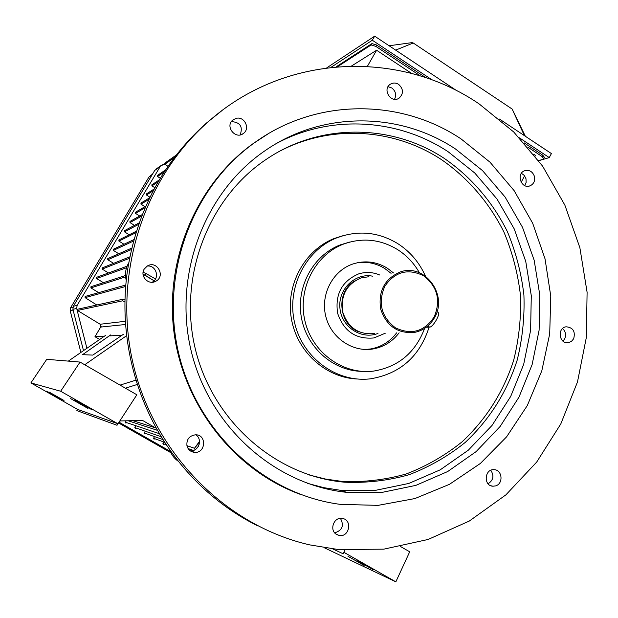 <?xml version="1.0" encoding="UTF-8"?>
<svg xmlns="http://www.w3.org/2000/svg" width="618" height="618" viewBox="0 0 618 618"><rect width="100%" height="100%" fill="white"/><g stroke="black" fill="none" stroke-linecap="round" stroke-linejoin="round"><path stroke-width="0.93" d="M385.3 333.21L373.936 337.946C355.891 339.552 343.778 331.325 337.613 313.249C334.894 294.292 341.885 281.182 358.571 273.921C365.779 271.704 372.87 272.082 379.854 275.049C372.87 272.082 365.779 271.704 358.571 273.921C341.885 281.182 334.894 294.292 337.613 313.249C343.778 331.325 355.891 339.552 373.936 337.946L385.3 333.21M434.616 317.443C430.12 325.431 423.554 330.391 414.91 332.329C397.93 333.975 386.513 326.211 380.649 309.062C378.085 291.063 384.666 278.679 400.41 271.912C424.558 263.09 448.181 294.763 434.616 317.443C430.12 325.431 423.554 330.391 414.91 332.329C397.93 333.975 386.513 326.211 380.649 309.062C378.085 291.063 384.666 278.679 400.41 271.912C424.558 263.09 448.181 294.763 434.616 317.443M368.923 276.709L361.159 277.891C346.528 284.141 340.394 295.551 342.751 312.121C348.158 327.903 358.741 335.041 374.508 333.535C358.741 335.041 348.158 327.903 342.751 312.121C340.394 295.551 346.528 284.141 361.159 277.891L368.923 276.709M434.176 316.941C441.028 300.387 437.521 286.667 423.662 275.798C407.957 268.127 395.002 271.619 384.782 286.288C377.745 303.029 381.283 316.864 395.396 327.787C411.279 335.28 424.203 331.665 434.176 316.941C441.028 300.387 437.521 286.667 423.662 275.798C407.957 268.127 395.002 271.619 384.782 286.288C377.745 303.029 381.283 316.864 395.396 327.787C411.279 335.28 424.203 331.665 434.176 316.941M70.182 310.7L80.896 352.43L70.182 310.7L70.622 307.733L70.182 310.7L73.086 310.058L70.182 310.7M148.938 177.065L70.622 307.733L148.938 177.065L152.028 174.917L148.938 177.065M150.236 175.782L152.422 174.253L150.236 175.782M162.642 164.782L164.89 164.264L161.035 165.578L162.642 164.782M160.201 166.559L154.716 170.429L73.349 306.258L72.901 309.317L83.507 350.63L72.901 309.317L73.349 306.258L154.716 170.429L160.201 166.559L77.134 305.331L160.201 166.559M156.022 169.123L161.035 165.578L156.022 169.123M76.678 308.459L77.134 305.331L73.349 306.258L77.134 305.331L76.678 308.459L72.901 309.317L76.678 308.459L86.906 348.282L76.678 308.459M170.313 451.356L119.027 422.171L170.313 451.356M118.532 422.928L170.923 452.731L118.532 422.928M376.609 50.236L351.488 66.033L376.609 50.236L367.362 66.358L376.609 50.236L411.634 73.426L376.609 50.236M535.52 155.442L533.782 154.291L535.52 155.442L535.18 156.076L535.52 155.442M524.605 175.821L521.144 182.279L524.605 175.821M543.554 159.15L538.618 160.603L543.554 159.15M542.063 156.539L543.902 158.919L542.063 156.539L527.903 147.154L542.063 156.539L542.774 155.195L544.612 157.582L542.774 155.195L542.063 156.539M375.798 46.365L420.472 75.968L375.798 46.365L371.132 44.952L375.798 46.365L376.578 45.014L425.949 77.744L376.578 45.014L375.798 46.365M337.559 66.698L371.132 44.952L371.912 43.592L376.578 45.014L371.912 43.592L336.169 66.814L371.912 43.592L371.132 44.952L337.559 66.698M524.072 142.797L542.774 155.195L524.072 142.797M389.116 45.763L411.959 42.627L413.241 43.005L411.959 42.627L389.116 45.763M395.659 50.112L413.241 43.005L512.129 109.038L524.404 135.636L512.129 109.038L413.241 43.005L395.659 50.112M372.314 40.232L432.214 79.969L372.314 40.232L374.655 36.161L326.806 67.818L374.655 36.161L457.289 91.055L374.655 36.161L372.314 40.232L331.047 67.308L372.314 40.232M519.537 137.891L549.255 157.598L538.695 160.711L549.255 157.598L551.403 153.573L499.444 119.058L551.403 153.573L549.255 157.598L519.537 137.891M525.354 136.277L512.129 109.038L525.354 136.277M438.023 312.476L438.17 312.569C440.673 313.983 432.832 327.37 429.649 327.107L427.81 325.964L429.649 327.107L426.235 327.239L429.649 327.107C432.832 327.37 440.673 313.983 438.17 312.569L438.023 312.476M144.805 431.905L144.233 432.94L144.759 433.952L144.233 432.94L144.805 431.905M154.129 437.312L153.596 438.278L154.114 439.282L153.596 438.278L154.129 437.312M163.422 442.697L162.936 443.593L163.438 444.597L162.936 443.593L163.422 442.697M125.021 300L122.549 299.321L122.58 300.819L124.975 302.001L122.58 300.819L77.451 310.452L77.513 309.247L122.549 299.321L122.58 300.819L77.451 310.452L77.513 309.247L122.549 299.321L125.021 300M100.858 327.061L100.162 324.257L77.451 310.452L100.162 324.257L100.858 327.061L125.593 324.489L100.858 327.061M108.474 272.978L102.179 269.093L102.179 267.934L129.842 256.825L102.179 267.934L102.179 269.093L108.474 272.978M113.612 263.345L107.779 259.73L107.764 258.579L131.75 248.112L107.764 258.579L107.779 259.73L113.612 263.345M118.78 253.774L113.357 250.398L113.341 249.255L133.944 239.583L113.341 249.255L113.357 250.398L118.78 253.774M123.986 244.257L118.919 241.097L118.888 239.962L136.423 231.186L118.888 239.962L118.919 241.097L123.986 244.257M124.465 231.82L129.216 234.794L124.465 231.82L124.427 230.692L124.465 231.82L138.671 224.365L124.465 231.82M124.573 230.614L139.197 222.866L124.573 230.614M129.996 222.58L134.454 225.377L129.996 222.58L129.95 221.46L129.996 222.58L141.707 216.107L129.996 222.58M130.081 221.383L142.31 214.562L130.081 221.383M135.504 213.364L139.714 216.014L135.504 213.364L135.45 212.244L135.504 213.364L145.099 207.802L135.504 213.364M135.574 212.175L145.786 206.211L135.574 212.175M141.004 204.172L144.975 206.682L141.004 204.172L140.943 203.067L141.004 204.172L148.899 199.398L141.004 204.172M141.051 202.998L149.703 197.721L141.051 202.998M164.867 163.113L164.867 164.249L167.98 166.319L164.867 164.249L164.79 163.175L176.207 155.103L164.867 163.113M332.299 480.232L328.992 480.016L332.299 480.232M146.481 195.018L149.95 197.219L146.481 195.018L146.412 193.913L146.481 195.018L153.21 190.777L146.481 195.018M146.512 193.851L154.152 189.008L146.512 193.851M151.935 185.879L154.84 187.733L151.935 185.879L151.866 184.79L151.935 185.879L158.162 181.823L151.935 185.879M151.966 184.728L159.282 179.923L151.966 184.728M157.544 176.493L160.263 178.278L157.544 176.493L157.474 175.412L157.544 176.493L164.179 172.013L157.544 176.493M157.567 175.35L165.547 169.927L157.567 175.35M146.002 273.511L143.106 272.244L146.002 273.511L145.029 275.164L154.075 280.781L143.044 274.222L145.029 275.164L146.002 273.511L155.489 278.95L146.002 273.511M98.671 292.646L90.931 287.903L90.954 286.721L125.5 275.497L90.954 286.721L90.931 287.903L98.671 292.646M103.391 282.681L96.562 278.486L96.578 277.312L127.069 266.196L96.578 277.312L96.562 278.486L103.391 282.681M96.794 304.998L85.099 297.644L85.145 296.455L125.84 284.991L85.145 296.455L85.099 297.644L96.794 304.998M194.469 448.282L198.285 443.639L199.243 444.195L198.285 443.639L199.514 441.383L194.469 448.282L186.906 445.655L194.469 448.282L195.002 449.502L194.469 448.282M195.543 449.41L195.002 449.502L195.543 449.41M198.393 446.312L195.937 449.124L198.393 446.312M134.84 427.586L135.381 428.598L134.84 427.586L135.458 426.474L134.84 427.586L161.368 436.795L134.84 427.586M125.415 422.218L125.964 423.237L125.415 422.218L126.118 420.951L125.415 422.218L159.529 433.736L125.415 422.218M99.683 339.452L94.963 336.717L101.12 326.327L94.963 336.717L104.427 336.184L94.963 336.717L99.683 339.452M122.132 335.18L109.177 335.914L122.132 335.18M384.697 268.459L391.07 273.334L384.697 268.459C376.169 263.26 367.022 261.368 357.266 262.766C367.022 261.368 376.169 263.26 384.697 268.459M396.617 332.878C389.958 341.623 381.345 346.976 370.761 348.938L365.176 349.487L370.761 348.938C381.345 346.976 389.958 341.623 396.617 332.878M387.138 268.058L393.542 272.963L387.138 268.058C376.231 261.53 364.774 260.186 352.778 264.025C364.774 260.186 376.231 261.53 387.138 268.058M399.12 332.801C392.438 341.592 383.786 346.976 373.156 348.946C352.469 352.615 330.777 337.706 325.694 315.999C320.379 294.361 332.824 270.73 352.778 264.025C332.824 270.73 320.379 294.361 325.694 315.999C330.777 337.706 352.469 352.615 373.156 348.946L370.761 348.938L373.156 348.946C383.786 346.976 392.438 341.592 399.12 332.801M397.374 249.463C406.59 255.327 413.944 263.098 419.444 272.793C413.944 263.098 406.59 255.327 397.374 249.463C380.147 239.135 362.133 237.366 343.338 244.156C362.133 237.366 380.147 239.135 397.374 249.463M424.612 328.367C415.458 352.554 398.517 366.783 373.79 371.063C343.508 375.134 312.469 352.971 305.022 321.275C297.281 289.657 314.709 255.126 343.338 244.156L349.803 242.04L340.286 244.875C313.349 255.242 296.092 286.59 301.252 316.795C306.211 347.038 332.731 370.777 361.576 371.356C332.731 370.777 306.211 347.038 301.252 316.795C296.092 286.59 313.349 255.242 340.286 244.875L343.338 244.156C314.709 255.126 297.281 289.657 305.022 321.275C312.469 352.971 343.508 375.134 373.79 371.063C398.517 366.783 415.458 352.554 424.612 328.367M397.621 243.523C410.051 251.503 419.328 262.387 425.478 276.176C419.328 262.387 410.051 251.503 397.621 243.523C378.1 231.82 357.722 229.958 336.486 237.953C357.722 229.958 378.1 231.82 397.621 243.523M429.124 327.123C419.622 356.671 400.008 373.913 370.29 378.849C336.903 382.82 302.967 358.262 294.755 323.361C286.234 288.536 305.153 250.491 336.486 237.953L343.894 235.419L333.882 238.61C304.481 250.437 285.74 284.813 291.263 318.015C296.586 351.248 325.292 377.606 356.941 378.988C325.292 377.606 296.586 351.248 291.263 318.015C285.74 284.813 304.481 250.437 333.882 238.61L336.486 237.953C305.153 250.491 286.234 288.536 294.755 323.361C302.967 358.262 336.903 382.82 370.29 378.849C400.008 373.913 419.622 356.671 429.124 327.123M441.337 159.537C467.942 177.899 489.433 202.905 504.018 232.26C512.438 252.476 517.923 273.511 520.464 295.358C521.252 317.351 518.989 338.996 513.666 360.309C503.369 392.067 486.157 419.259 462.048 441.87C445.115 455.474 426.513 466.173 406.25 473.952C385.323 479.877 363.894 482.364 341.955 481.407L325.616 479.074L309.518 475.041L325.616 479.074L341.955 481.407C363.894 482.364 385.323 479.877 406.25 473.952C426.513 466.173 445.115 455.474 462.048 441.87C486.157 419.259 503.369 392.067 513.666 360.309C518.989 338.996 521.252 317.351 520.464 295.358C517.923 273.511 512.438 252.476 504.018 232.26C489.433 202.905 467.942 177.899 441.337 159.537C394.392 128.606 331.796 124.203 280.618 150.73C331.796 124.203 394.392 128.606 441.337 159.537M444.381 158.471C471.117 176.941 492.716 202.094 507.378 231.619C515.845 251.943 521.36 273.094 523.909 295.064C524.713 317.181 522.442 338.95 517.104 360.387C506.752 392.322 489.464 419.661 465.238 442.411C448.22 456.099 429.525 466.853 409.155 474.686C388.127 480.649 366.582 483.152 344.527 482.195C275.674 476.262 212.522 421.128 195.257 348.73C177.799 276.393 208.729 197.242 266.953 158.888C320.672 122.696 392.214 123.878 444.381 158.471C471.117 176.941 492.716 202.094 507.378 231.619C515.845 251.943 521.36 273.094 523.909 295.064C524.713 317.181 522.442 338.95 517.104 360.387C506.752 392.322 489.464 419.661 465.238 442.411C448.22 456.099 429.525 466.853 409.155 474.686C388.127 480.649 366.582 483.152 344.527 482.195C275.674 476.262 212.522 421.128 195.257 348.73C177.799 276.393 208.729 197.242 266.953 158.888C320.672 122.696 392.214 123.878 444.381 158.471M448.096 151.704L474.732 172.978L497.003 199.004L514.199 228.845L525.756 261.453L531.287 295.69L530.599 330.398L523.678 364.373L510.7 396.424L492.052 425.4L468.297 450.198L440.225 469.827L408.792 483.454L375.126 490.422L340.503 490.306L323.902 487.679L307.555 483.376L323.902 487.679L340.503 490.306L375.126 490.422L408.792 483.454L440.225 469.827L468.297 450.198L492.052 425.4L510.7 396.424L523.678 364.373L530.599 330.398L531.287 295.69L525.756 261.453L514.199 228.845L497.003 199.004L474.732 172.978L448.096 151.704C398.255 118.741 331.511 114.237 277.25 143.044C331.511 114.237 398.255 118.741 448.096 151.704M455.551 149.023L482.511 170.599L505.06 196.987L522.473 227.239L534.176 260.286L539.792 294.987L539.112 330.166L532.121 364.605L519.004 397.096L500.14 426.466L476.115 451.619L447.702 471.534L415.883 485.369L381.793 492.446L346.729 492.345C274.794 484.914 209.278 426.775 191.163 350.877C172.87 275.033 204.535 192.074 264.798 150.877C322.148 110.792 399.506 111.634 455.551 149.023L482.511 170.599L505.06 196.987L522.473 227.239L534.176 260.286L539.792 294.987L539.112 330.166L532.121 364.605L519.004 397.096L500.14 426.466L476.115 451.619L447.702 471.534L415.883 485.369L381.793 492.446L346.729 492.345C274.794 484.914 209.278 426.775 191.163 350.877C172.87 275.033 204.535 192.074 264.798 150.877C322.148 110.792 399.506 111.634 455.551 149.023M461.098 138.942L490.012 162.194L514.137 190.645L532.67 223.229L545.022 258.803L550.769 296.122L549.703 333.89L541.816 370.8L527.308 405.539L506.613 436.833L480.364 463.461L449.425 484.35L414.879 498.564L377.984 505.377L340.17 504.35C265.222 494.647 197.775 433.334 178.826 354.037C159.73 274.771 191.673 188.065 253.573 143.415C315.257 97.953 400.147 98.053 461.098 138.942L490.012 162.194L514.137 190.645L532.67 223.229L545.022 258.803L550.769 296.122L549.703 333.89L541.816 370.8L527.308 405.539L506.613 436.833L480.364 463.461L449.425 484.35L414.879 498.564L377.984 505.377L340.17 504.35C265.222 494.647 197.775 433.334 178.826 354.037C159.73 274.771 191.673 188.065 253.573 143.415C315.257 97.953 400.147 98.053 461.098 138.942M300.201 494.323C234.863 470.46 183.901 406.335 174.083 333.063C164.318 259.769 196.47 184.643 252.538 144.025L268.197 133.805L252.538 144.025C196.47 184.643 164.318 259.769 174.083 333.063C183.901 406.335 234.863 470.46 300.201 494.323M534.47 176.478C535.242 180.927 533.759 184.048 530.02 185.848C521.407 189.456 515.744 173.836 524.558 170.777C529.294 169.587 532.6 171.487 534.47 176.478C535.242 180.927 533.759 184.048 530.02 185.848C521.407 189.456 515.744 173.836 524.558 170.777C529.294 169.587 532.6 171.487 534.47 176.478M526.003 178.78L524.311 175.45L521.422 173.264L524.311 175.45L526.003 178.78L526.134 182.387L524.759 185.616L526.134 182.387L526.003 178.78M573.666 338.772L571.403 341.445L568.266 342.72C559.105 344.334 556.918 327.818 566.15 326.791C573.071 327.486 575.574 331.48 573.666 338.772L571.403 341.445L568.266 342.72C559.105 344.334 556.918 327.818 566.15 326.791C573.071 327.486 575.574 331.48 573.666 338.772M564.674 338.888C566.343 334.886 565.64 331.433 562.565 328.529C565.64 331.433 566.343 334.886 564.674 338.888L562.936 341.128L564.674 338.888M398.625 84.349C403.624 89.131 403.732 93.766 398.958 98.254C390.885 103.724 381.994 89.185 390.383 84.203C393.071 82.611 395.821 82.657 398.625 84.349C403.624 89.131 403.732 93.766 398.958 98.254C390.885 103.724 381.994 89.185 390.383 84.203C393.071 82.611 395.821 82.657 398.625 84.349M391.82 87.972L388.034 86.69L391.82 87.972C395.705 91.124 396.601 94.902 394.523 99.289C396.601 94.902 395.705 91.124 391.82 87.972M236.184 118.355C244.45 116.068 250.483 128.544 243.469 133.403C235.535 140.062 224.62 126.25 232.886 119.969L236.184 118.355C244.45 116.068 250.483 128.544 243.469 133.403C235.535 140.062 224.62 126.25 232.886 119.969L236.184 118.355M231.456 121.622L231.456 121.622C240.209 122.233 243.106 126.651 240.163 134.894C243.106 126.651 240.209 122.233 231.456 121.622M144.226 269.069L147.354 265.979C157.057 259.954 165.995 276.501 155.651 281.321C148.413 285.477 139.614 276.068 144.226 269.069L147.354 265.979C157.057 259.954 165.995 276.501 155.651 281.321C148.413 285.477 139.614 276.068 144.226 269.069M152.043 282.256C160.294 278.455 156.161 264.743 147.177 266.088C156.161 264.743 160.294 278.455 152.043 282.256M128.698 262.905C125.516 268.405 124.705 274.261 126.265 280.456C124.705 274.261 125.516 268.405 128.698 262.905M186.991 446.026C186.304 439.56 189.123 435.821 195.442 434.809C206.752 434.284 206.018 453.21 194.747 452.368C190.792 451.982 188.204 449.865 186.991 446.026C186.304 439.56 189.123 435.821 195.442 434.809C206.752 434.284 206.018 453.21 194.747 452.368C190.792 451.982 188.204 449.865 186.991 446.026M190.244 450.816L190.498 450.831C198.865 451.58 202.928 438.927 195.674 434.809C202.928 438.927 198.865 451.58 190.498 450.831L190.244 450.816M169.664 449.518C171.271 454.562 174.23 458.533 178.532 461.437C174.23 458.533 171.271 454.562 169.664 449.518M336.748 534.539C328.892 530.561 333.735 516.586 342.302 518.44C352.793 519.723 349.332 537.822 339.043 535.397L336.748 534.539C328.892 530.561 333.735 516.586 342.302 518.44C352.793 519.723 349.332 537.822 339.043 535.397L336.748 534.539M334.701 532.847C342.364 530.375 344.272 525.547 340.433 518.371C344.272 525.547 342.364 530.375 334.701 532.847M495.621 485.895L492.932 486.219C483.276 485.91 484.442 468.792 494.045 469.68C502.31 469.649 503.678 483.732 495.621 485.895L492.932 486.219C483.276 485.91 484.442 468.792 494.045 469.68C502.31 469.649 503.678 483.732 495.621 485.895M488.073 483.77C493.403 480.256 494.307 475.76 490.792 470.298C494.307 475.76 493.403 480.256 488.073 483.77M257.675 525.856C225.454 509.742 198.007 486.884 175.319 457.297C135.79 405.516 117.93 335.983 127.462 270.73C136.98 210.854 163.229 161.7 206.211 123.268L221.429 111.024L206.211 123.268C163.229 161.7 136.98 210.854 127.462 270.73C117.93 335.983 135.79 405.516 175.319 457.297C198.007 486.884 225.454 509.742 257.675 525.856M338.015 549.495L309.772 544.891C226.651 525.941 154.925 454.647 133.496 365.377C112.09 276.099 143.299 178.517 208.251 121.754C284.952 53.364 399.591 49.463 479.12 103.901L513.712 131.974L542.596 166.118L564.867 205.13L579.862 247.656L587.1 292.283L586.32 337.544L577.49 381.932L560.804 423.933L536.71 462.055L505.879 494.871L469.278 521.059L428.096 539.468L383.793 549.163L338.015 549.495L309.772 544.891C226.651 525.941 154.925 454.647 133.496 365.377C112.09 276.099 143.299 178.517 208.251 121.754C284.952 53.364 399.591 49.463 479.12 103.901L513.712 131.974L542.596 166.118L564.867 205.13L579.862 247.656L587.1 292.283L586.32 337.544L577.49 381.932L560.804 423.933L536.71 462.055L505.879 494.871L469.278 521.059L428.096 539.468L383.793 549.163L338.015 549.495M364.126 565.416L348.011 556.339L364.126 565.416M373.457 569.842L357.019 560.58L373.457 569.842M400.657 546.598L409.703 551.804L395.837 581.839L324.234 547.718L395.837 581.839L343.971 552.345L395.837 581.839L409.703 551.804L400.657 546.598M344.952 550.059L343.183 553.821L343.971 552.345L343.183 553.821L332.762 548.923L343.183 553.821L344.952 550.059M74.23 399.715L91.897 409.726L74.23 399.715M70.668 398.625L87.98 408.428L70.668 398.625M48.892 391.943L63.986 400.479L48.892 391.943M46.304 391.148L61.136 399.537L46.304 391.148M82.565 354.678L110.522 334.964L82.565 354.678L92.831 355.095L82.565 354.678M155.713 427.957L132.893 420.665L155.713 427.957L142.573 420.449L155.713 427.957L155.968 427.471L155.713 427.957M135.968 380.124L120.054 385.107L135.968 380.124M137.327 384.442L125.408 388.189L137.327 384.442M84.705 364.767L126.651 335.644L84.705 364.767M123.615 334.168L92.831 355.095L123.615 334.168M105.763 335.257L68.335 361.113L105.763 335.257M119.822 420.951L142.573 420.449L119.822 420.951M80.046 362.078L136.856 394.778L117.011 425.277L117.883 423.77L60.664 391.24L80.046 362.078L46.736 359.321L30.9 382.921L60.664 391.24L80.046 362.078L136.856 394.778L117.011 425.277L117.883 423.77L60.664 391.24L30.9 382.921L77.559 409.394L117.883 423.77L77.559 409.394L30.9 382.921L46.736 359.321L80.046 362.078M76.848 410.607L77.559 409.394L76.848 410.607L117.011 425.277L76.848 410.607M372.546 276.161C355.049 272.739 337.938 289.309 339.923 308.096C341.453 326.922 361.391 340.07 377.977 333.426C361.391 340.07 341.453 326.922 339.923 308.096C337.938 289.309 355.049 272.739 372.546 276.161M359.228 331.951C338.502 324.805 335.52 291.696 354.585 281.005C335.52 291.696 338.502 324.805 359.228 331.951M364.589 277.335L365.725 277.196L364.589 277.335M366.119 277.134L363.454 277.544L366.119 277.134M368.359 276.794L361.646 277.814L368.359 276.794M72.939 307.177L70.622 307.733L72.939 307.177M193.411 450.437L188.081 448.537L193.411 450.437M163.144 439.668L144.233 432.94L163.144 439.668M164.867 442.372L153.596 438.278L164.867 442.372M166.543 444.929L162.936 443.593L166.543 444.929M125.384 321.275L100.162 324.257L125.384 321.275M129.556 258.262L102.179 269.093L129.556 258.262M131.418 249.548L107.779 259.73L131.418 249.548M133.55 241.035L113.357 250.398L133.55 241.035M135.968 232.654L118.919 241.097L135.968 232.654M174.245 157.66L164.867 164.249L174.245 157.66M125.593 276.849L90.931 287.903L125.593 276.849M126.52 267.748L96.562 278.486L126.52 267.748M125.717 286.458L85.099 297.644L125.717 286.458M157.59 430.383L128.189 420.765L157.59 430.383M318.834 477.59L321.283 478.355L318.834 477.59M344.527 482.195L341.955 481.407L344.527 482.195M346.729 492.345L340.503 490.306L346.729 492.345M253.573 143.415L252.538 144.025L253.573 143.415M530.02 185.848L528.707 186.188L530.02 185.848M568.266 342.72L566.613 342.727L568.266 342.72M398.958 98.254L397.861 98.81L398.958 98.254M243.469 133.403L242.225 134.183L243.469 133.403M155.651 281.321L152.113 282.248L155.651 281.321M194.747 452.368L190.498 450.831L194.747 452.368M339.043 535.397L336.099 534.122L339.043 535.397M492.932 486.219L490.8 485.717L492.932 486.219M208.251 121.754L206.211 123.268L208.251 121.754"/></g></svg>
